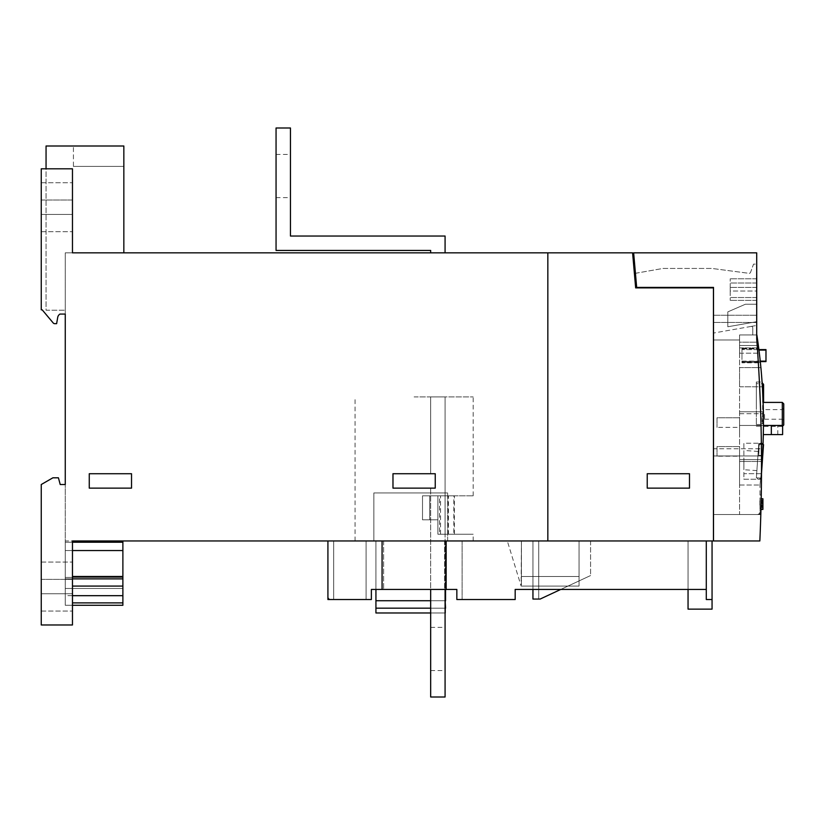 <?xml version="1.0" encoding="UTF-8"?>
<svg xmlns="http://www.w3.org/2000/svg" width="825" height="825" viewBox="0 0 825 825"><rect width="100%" height="100%" fill="white"/><g stroke="black" fill="none" stroke-linecap="round" stroke-linejoin="round"><path stroke-width="0.62" stroke-dasharray="4.12 3.09" d="M430.671 648.986L430.671 627.382L430.671 648.986M445.077 648.986L445.077 627.382L445.077 648.986M430.671 589.442L430.671 697.001L430.671 488.132L435.239 488.132L430.671 488.132L435.239 488.132L435.239 473.725L435.239 488.132L435.239 473.725L414.109 473.725L435.239 473.725L435.239 488.132L414.109 488.132L435.239 488.132L435.239 473.725L392.978 473.725L414.109 473.725L392.978 473.725L392.978 488.132L435.239 488.132L435.239 473.725L414.109 473.725L435.239 473.725L435.239 488.132L414.109 488.132L435.239 488.132L435.239 473.725L392.978 473.725L435.239 473.725L435.239 488.132L414.109 488.132L435.239 488.132L430.671 488.132L430.671 697.001L445.077 697.001L430.671 697.001L445.077 697.001L445.077 495.815L445.077 534.229L437.879 534.229L473.168 534.229L437.879 534.229L473.168 534.229L448.501 534.229L448.501 495.815L473.168 495.815L453.843 495.815L453.843 534.229M440.54 534.229L440.54 495.815L473.168 495.815L447.82 495.815L447.82 534.229L473.168 534.229L437.879 534.229L445.077 534.229L445.077 396.897L430.671 396.897L430.671 473.725L435.239 473.725L430.671 473.725L430.671 396.897L430.671 473.725L430.671 396.897L445.077 396.897L445.077 495.815L445.077 396.897L430.671 396.897L445.077 396.897L445.077 589.442M414.109 540.952L473.168 540.952L414.109 540.952M414.109 396.897L473.168 396.897L414.109 396.897M41.25 484.522L52.893 477.809L58.42 477.809L60.215 484.522L65.258 484.522L65.258 314.067L59.977 314.067A4.806 4.806 0 0 0 57.729 317.336L56.616 323.668L54.697 323.668A1.918 1.918 0 0 1 53.223 322.977L42.178 309.818L41.25 309.818L42.178 309.818L41.25 309.818L41.25 168.805L41.25 309.818L41.25 168.805L72.466 168.805L72.466 252.842L72.466 168.805L41.25 168.805L72.466 168.805L72.466 252.842L547.841 252.842L547.841 540.952L65.258 540.952L65.258 576.479L65.258 484.522L65.258 577.438L65.258 540.952L65.258 577.438L65.258 540.952L72.466 540.952L72.466 624.979L72.466 540.952L72.466 624.979L41.25 624.979L41.25 484.522L41.25 624.979L41.25 484.522L52.893 477.809L41.25 484.522M131.526 473.725L89.265 473.725L89.265 488.132L131.526 488.132L131.526 473.725M72.466 252.842L65.258 252.842L72.466 252.842L65.258 252.842L65.258 314.067L65.258 252.842L123.843 252.842L123.843 146.004L123.843 166.413L123.843 146.004L46.056 146.004L46.056 310.221L65.258 310.221L46.056 310.221L46.056 168.805M72.466 605.282L65.258 605.282L65.258 588.483L65.258 605.282L122.884 605.282L122.884 578.882L65.258 578.882L65.258 576.479L65.258 586.08L65.258 578.882L72.466 578.882M122.884 595.681L65.258 595.681L65.258 586.08L65.258 602.889L65.258 595.681L122.884 595.681L72.466 595.681M73.425 166.413L123.843 166.413L73.425 166.413L73.425 146.004L73.425 166.413M58.42 477.809L52.893 477.809L58.42 477.809L60.215 484.522L58.42 477.809M60.215 484.522L65.258 484.522M65.258 314.067L59.977 314.067A4.806 4.806 0 0 0 57.729 317.336L56.616 323.668L57.729 317.336M54.697 323.668L56.616 323.668L54.697 323.668A1.918 1.918 0 0 1 53.223 322.977A1.918 1.918 0 0 0 54.697 323.668M53.223 322.977L42.178 309.818M41.25 579.367L41.25 611.057L41.25 562.072L41.25 593.763L41.25 562.072L41.25 579.367L72.466 579.367L72.466 611.057L72.466 562.072L72.466 593.763L72.466 579.367L41.25 579.367M72.466 624.979L41.25 624.979L72.466 624.979M41.25 200.021L41.25 231.712L41.25 182.737L41.25 214.428L41.25 182.737L41.25 200.021L72.466 200.021L72.466 231.712L72.466 182.737L72.466 214.428L72.466 200.021L41.25 200.021M392.978 488.132L392.978 473.725L392.978 488.132L392.978 473.725L414.109 473.725L392.978 473.725L392.978 488.132L392.978 473.725L392.978 488.132L414.109 488.132L392.978 488.132M454.369 534.229L454.369 495.815L473.168 495.815L439.55 495.815L439.55 534.229M439.55 495.815L422.513 495.815L422.513 519.822L437.879 519.822L422.513 519.822L437.879 519.822L437.879 534.229L437.879 519.822L422.513 519.822L437.879 519.822L422.513 519.822L437.879 519.822L437.879 534.229L447.82 534.229M447.82 495.815L422.513 495.815L445.077 495.815L445.077 396.897L430.671 396.897L430.671 473.725L435.239 473.725L430.671 473.725L430.671 396.897L445.077 396.897L445.077 495.815L429.712 495.815L445.077 495.815L445.077 534.229L437.879 534.229L445.077 534.229L445.077 697.001L430.671 697.001L430.671 488.132L435.239 488.132L435.239 473.725L435.239 488.132L430.671 488.132L430.671 697.001L445.077 697.001L445.077 495.815L445.077 534.229L445.077 495.815L437.879 495.815L437.879 534.229L437.879 519.822L422.513 519.822L437.879 519.822L422.513 519.822L437.879 519.822L437.879 534.229L437.879 519.822L422.513 519.822L422.513 495.815L429.712 495.815L429.712 519.822L429.712 495.815L422.513 495.815L454.369 495.815M453.843 495.815L422.513 495.815L429.712 495.815L429.712 519.822L429.712 495.815L429.712 519.822L429.712 495.815L429.712 519.822L429.712 495.815L429.712 519.822L429.712 495.815L422.513 495.815L437.879 495.815L437.879 534.229L437.879 495.815L437.879 534.229L437.879 495.815L429.712 495.815L445.077 495.815L437.879 495.815L437.879 534.229L448.501 534.229M440.54 495.815L422.513 495.815L422.513 519.822L422.513 495.815L422.513 519.822L422.513 495.815L422.513 519.822L422.513 495.815L422.513 519.822L422.513 495.815L448.501 495.815M445.077 495.815L445.077 534.229L445.077 495.815M435.239 473.725L435.239 488.132L435.239 473.725M422.513 495.815L422.513 519.822L422.513 495.815M429.712 495.815L429.712 519.822L429.712 495.815M72.466 214.428L72.466 231.712L72.466 214.428L41.25 214.428L41.25 231.712L41.25 214.428L72.466 214.428M547.841 252.842L632.6 252.842L635.663 287.894L634.404 273.488L635.663 287.894L713.45 287.894L713.45 540.952L547.841 540.952L547.841 252.842L547.841 540.952M430.671 252.842L445.077 252.842L430.671 252.842L445.077 252.842L430.671 252.842L445.077 252.842L430.671 252.842L430.671 250.439L430.671 252.842L430.671 250.439L430.671 252.842L430.671 250.439L276.055 250.439L430.671 250.439L276.055 250.439L430.671 250.439L276.055 250.439L276.055 127.999L276.055 250.439L276.055 127.999L276.055 250.439L276.055 127.999L290.462 127.999L276.055 127.999L290.462 127.999L276.055 127.999L290.462 127.999L290.462 236.032L290.462 127.999L290.462 236.032L290.462 127.999L290.462 236.032L445.077 236.032L290.462 236.032L445.077 236.032L290.462 236.032L445.077 236.032L445.077 252.842M276.055 176.014L276.055 154.409L276.055 176.014M290.462 176.014L290.462 154.409L290.462 176.014M72.466 593.763L72.466 611.057L72.466 593.763L41.25 593.763L41.25 611.057L41.25 593.763L72.466 593.763M122.884 578.882L122.884 540.952L122.884 577.438L122.884 540.952L72.466 540.952M445.562 589.442L445.562 540.952L445.562 608.169L375.932 608.169L375.932 540.952L373.849 540.952L447.645 540.952L373.849 540.952L375.932 540.952L375.932 589.442M333.682 540.952L366.094 540.952L327.917 540.952L366.094 540.952L327.917 540.952L366.094 540.952L333.682 540.952L333.682 599.528L333.682 540.952L333.682 599.528L366.094 599.528L366.094 540.952L366.094 599.528L333.682 599.528L333.682 540.952M532.95 589.442L532.95 540.952L532.95 599.053L540.158 599.053L538.715 599.053L538.715 540.952L538.715 599.053L538.715 540.952L538.715 599.053L538.715 540.952L590.576 540.952L532.95 540.952L590.576 540.952L532.95 540.952L590.576 540.952L532.95 540.952L590.576 540.952L538.715 540.952L538.715 599.053L540.158 599.053L538.715 599.053L540.158 599.053L590.576 575.541L540.158 599.053L538.715 599.053L540.158 599.053L590.576 575.541L560.752 589.442M507.313 540.952L579.047 540.952L507.313 540.952L579.047 540.952L507.313 540.952L521.132 586.08L507.313 540.952M706.293 540.952L706.293 589.442L515.182 589.442L706.293 589.442L706.293 540.952L706.293 589.442L515.182 589.442L706.293 589.442L515.182 589.442L706.293 589.442L515.182 589.442L706.293 589.442L515.182 589.442L706.293 589.442L706.293 540.952L706.293 599.528L712.058 599.528L706.293 599.528L706.293 540.952L706.293 599.528L712.058 599.528L712.058 609.128L712.058 599.528L706.293 599.528L706.293 540.952L706.293 599.528L712.058 599.528L712.058 609.128L688.05 609.128L712.058 609.128L688.05 609.128L688.05 540.952L688.05 609.128L688.05 540.952L706.293 540.952L327.917 540.952L712.058 540.952L327.917 540.952L706.293 540.952L462.124 540.952L706.293 540.952L462.124 540.952L706.293 540.952L462.124 540.952L706.293 540.952L688.05 540.952L688.05 589.442M713.45 339.993L739.571 339.993L713.45 339.993L739.571 339.993L739.571 334.95L752.782 334.95L752.782 327.845L752.782 334.95L756.618 334.95L756.618 264.124L753.545 264.124L750.533 272.384A1.444 1.444 0 0 1 748.987 273.323L711.965 268.445L662.98 268.445L635.436 273.302M751.09 326.432L713.45 333.063L751.09 326.432A1.444 1.444 0 0 1 752.782 327.845A1.444 1.444 0 0 0 751.09 326.432A1.444 1.444 0 0 1 752.782 327.845A1.444 1.444 0 0 0 751.09 326.432L756.618 325.452L751.09 326.432M756.711 334.95L756.618 264.124L753.545 264.124L750.533 272.384A1.444 1.444 0 0 1 748.987 273.323L711.965 268.445L662.98 268.445L634.404 273.488M756.618 291.019L756.618 278.778L756.618 300.382L756.618 278.778L756.618 300.382L756.618 278.778L756.618 300.382L756.618 278.778L756.618 300.382L756.618 278.778L756.618 291.019L730.208 291.019L730.208 300.382L730.208 278.778L730.208 300.382L730.208 278.778L730.208 300.382L730.208 278.778L730.208 300.382L730.208 278.778L730.208 300.382L730.208 278.778L730.208 300.382L730.208 287.409L730.208 291.019L756.618 291.019M756.618 321.698L756.618 304.219L756.618 321.698L756.618 304.219L756.618 321.698L756.618 304.219L756.618 321.698L756.618 304.219L756.618 321.698L756.618 304.219L756.618 321.698L756.618 304.219L756.618 321.698L756.618 304.219L756.618 321.698L756.618 304.219L756.618 321.698L756.618 304.219L756.618 321.698L756.618 304.219L756.618 321.698L756.618 304.219L756.618 321.698L756.618 304.219L756.618 321.698L727.805 326.772L727.805 311.891L745.449 304.219L756.618 304.219L745.449 304.219L727.805 311.891L727.805 326.772L756.618 321.698L727.805 326.772L727.805 311.891L745.449 304.219L756.618 304.219L745.449 304.219L727.805 311.891L727.805 326.772L756.618 321.698L727.805 326.772L727.805 311.891L745.449 304.219L756.618 304.219L745.449 304.219L727.805 311.891L727.805 326.772L756.618 321.698L727.805 326.772L727.805 311.891L745.449 304.219L756.618 304.219L745.449 304.219L727.805 311.891L727.805 326.772L756.618 321.698L727.805 326.772L727.805 311.891L745.449 304.219L756.618 304.219L745.449 304.219L727.805 311.891L727.805 326.772L756.618 321.698L727.805 326.772L727.805 311.891L745.449 304.219L756.618 304.219L745.449 304.219L727.805 311.891L727.805 326.772L756.618 321.698L727.805 326.772L727.805 311.891L745.449 304.219L756.618 304.219L745.449 304.219L727.805 311.891L727.805 326.772L756.618 321.698L727.805 326.772L727.805 311.891L745.449 304.219L756.618 304.219L745.449 304.219L727.805 311.891L727.805 326.772L756.618 321.698L727.805 326.772L727.805 311.891L745.449 304.219L756.618 304.219L745.449 304.219L727.805 311.891L727.805 326.772L756.618 321.698L727.805 326.772L727.805 311.891L745.449 304.219L756.618 304.219L745.449 304.219L727.805 311.891L727.805 326.772L756.618 321.698L727.805 326.772L727.805 311.891L745.449 304.219L756.618 304.219L745.449 304.219L727.805 311.891L727.805 326.772L756.618 321.698L727.805 326.772L727.805 311.891L745.449 304.219L756.618 304.219L745.449 304.219L727.805 311.891L727.805 326.772L756.618 321.698M756.618 281.407L756.618 287.409L756.618 281.407M756.381 279.551L756.381 277.282L756.618 279.551M756.381 279.881L756.381 281.655L756.618 279.881M756.618 283.016L730.208 283.016L756.618 283.016M756.618 297.536L730.208 297.536L756.618 297.536M761.516 469.116A576.211 576.211 0 0 1 759.98 485.017L759.98 511.655A2.877 2.877 0 0 1 757.102 514.542A2.877 2.877 0 0 0 759.98 511.655A2.877 2.877 0 0 1 759.443 513.336A2.877 2.877 0 0 0 759.98 511.655L759.98 485.017A576.211 576.211 0 0 0 756.855 334.95L752.782 334.95L752.782 327.845L752.782 334.95L739.571 334.95L739.571 514.542L757.102 514.542L739.571 514.542L739.571 339.993L713.501 339.993L713.501 287.409L636.673 287.409L633.641 252.842L756.711 252.842L756.711 339.085A1680.628 1680.628 0 0 1 761.496 473.447L761.166 478.139L756.381 477.809L758.722 444.273L763.517 444.613L761.166 478.139L756.381 477.809L758.722 444.273L763.001 444.572M713.45 287.894L635.663 287.894L713.45 287.894M739.571 367.599L739.571 386.812L739.571 367.599L760.887 367.599A576.211 576.211 0 0 1 762.382 386.812A576.211 576.211 0 0 0 760.887 367.599L739.571 367.599M739.571 342.158L739.571 347.913L739.571 342.158L757.917 342.158A576.211 576.211 0 0 1 758.691 347.913A576.211 576.211 0 0 0 757.917 342.158L739.571 342.158M739.571 345.51L739.571 353.193L739.571 345.51L739.571 353.193L739.571 345.51L758.371 345.51A576.211 576.211 0 0 1 759.351 353.193A576.211 576.211 0 0 0 758.371 345.51A576.211 576.211 0 0 1 759.351 353.193A576.211 576.211 0 0 0 758.371 345.51L739.571 345.51M739.571 459.556L739.571 485.007L739.571 459.556L762.217 459.556A576.211 576.211 0 0 1 759.98 485.007A576.211 576.211 0 0 0 762.094 461.474A576.211 576.211 0 0 1 759.98 485.007A576.211 576.211 0 0 0 762.217 459.556L739.571 459.556M739.571 411.778L739.571 434.589L739.571 411.778L763.362 411.778A576.211 576.211 0 0 1 763.311 434.589A576.211 576.211 0 0 0 763.445 425.463L763.434 426.422L763.445 425.463A576.211 576.211 0 0 1 763.311 434.589A576.211 576.211 0 0 0 763.393 413.696A576.211 576.211 0 0 1 763.311 434.589A576.211 576.211 0 0 0 763.362 411.778L739.571 411.778M763.445 425.463L739.571 425.463L739.571 434.589L739.571 425.463L782.616 425.463M739.571 456.194L739.571 446.593L739.571 456.194L717.007 456.194L739.571 456.194M739.571 427.381L739.571 417.78L739.571 427.381L717.007 427.381L739.571 427.381M679.882 287.894L682.285 287.894L679.882 287.894M679.882 287.409L682.285 287.409L679.882 287.409M757.938 342.344L758.319 345.139A576.211 576.211 0 0 1 758.433 345.995L758.608 347.294L758.433 345.995A576.211 576.211 0 0 0 758.361 345.458A576.211 576.211 0 0 1 758.443 346.046L758.443 346.036A576.211 576.211 0 0 0 758.309 345.067L757.433 338.807A576.211 576.211 0 0 0 757.34 338.157A576.211 576.211 0 0 1 758.691 347.944L758.443 346.036A576.211 576.211 0 0 0 758.247 344.623L757.989 342.715A576.211 576.211 0 0 0 757.34 338.157L757.34 338.157A576.211 576.211 0 0 1 758.691 347.944L758.608 347.294A576.211 576.211 0 0 1 758.691 347.944L758.443 346.036A576.211 576.211 0 0 0 758.247 344.613L757.814 341.478A576.211 576.211 0 0 0 757.618 340.055L757.752 341.003A576.211 576.211 0 0 1 757.814 341.437A576.211 576.211 0 0 0 757.742 340.983L757.938 342.344A576.211 576.211 0 0 1 758.134 343.747L758.691 347.944L758.134 343.747A576.211 576.211 0 0 0 757.938 342.344L757.989 342.715A576.211 576.211 0 0 0 757.433 338.807L757.618 340.106A576.211 576.211 0 0 1 757.814 341.426L758.608 347.294A576.211 576.211 0 0 0 758.082 343.375L758.257 344.664A576.211 576.211 0 0 1 758.433 345.995L758.608 347.294A576.211 576.211 0 0 0 758.082 343.375L758.257 344.664A576.211 576.211 0 0 1 758.433 345.995L757.474 339.096M763.125 402.414L763.403 414.418M763.455 422.905L763.445 424.277L763.455 422.905M763.228 405.931L763.197 404.559M761.114 473.674A576.211 576.211 0 0 0 763.053 443.231A576.211 576.211 0 0 1 760.588 479.243A576.211 576.211 0 0 0 761.114 473.674L743.892 473.674L743.892 443.231L763.053 443.231L743.892 443.231L743.892 479.243L760.588 479.243L743.892 479.243L743.892 473.674L761.114 473.674M763.177 404.095C761.836 375.602 761.836 375.602 763.177 404.095L763.445 424.586M763.445 424.318L763.445 419.296M763.445 418.45L763.434 417.027M763.424 416.635L763.414 415.563M763.393 413.438L763.29 408.076M762.486 388.482L762.321 385.77M762.475 455.472L758.783 455.472L759.258 443.468L758.783 455.472L762.475 455.472A576.211 576.211 0 0 0 763.032 443.953L763.032 443.953A576.211 576.211 0 0 1 762.475 455.472L758.783 455.957L758.783 443.468L763.042 443.468L758.783 443.468L758.783 455.957L762.444 455.957M760.372 362.319L741.974 362.319L760.372 362.319A576.211 576.211 0 0 0 758.814 348.872L758.814 348.872A576.211 576.211 0 0 1 760.372 362.319L741.974 362.804L741.974 348.872L741.974 362.804L760.413 362.804M756.329 404.095L756.329 382.006L756.329 404.095M757.484 339.116L757.814 341.478M758.557 347.48L758.35 346.067L758.557 347.48M757.814 341.426L757.804 342.293M758.35 346.067L758.02 343.767L758.35 346.067M758.01 343.736L758.134 343.726A576.211 576.211 0 0 0 757.948 342.385A576.211 576.211 0 0 1 758.134 343.726L758.01 343.736M761.042 505.828L762.908 505.828L762.908 505.003L760.99 505.003L762.908 505.013L762.908 500.589L760.99 500.589L762.908 500.589L762.908 501.26L760.99 501.26L762.908 501.26L762.908 498.754L760.99 499.156L762.908 499.156L762.908 501.26L762.908 500.6L760.99 500.6L762.908 500.589L762.908 501.528L760.99 501.528L762.908 501.528L762.908 502.281L760.99 502.281L762.908 502.281L762.908 503.374L760.99 503.374L762.908 503.374L762.908 505.013L762.908 498.908L762.908 509.159L760.99 509.159L762.908 509.159L762.908 502.93L762.908 509.159L760.99 509.159L762.908 509.159L762.908 498.929L760.99 498.929L762.908 498.929L762.908 505.663L760.99 505.663L762.908 505.694L762.908 498.929L760.99 498.929L762.908 498.929L762.908 505.694L762.908 498.929L760.99 498.929L762.908 498.929L762.908 509.159L760.99 509.159L762.908 509.159L762.908 502.755L762.908 509.159L760.99 509.427L760.99 505.003L760.99 509.19L762.908 509.159L762.908 498.929L760.99 498.929L762.908 498.929L762.908 505.416L762.908 498.929L760.99 498.929L762.908 498.929L762.908 509.159L762.908 498.929L760.99 498.929L762.908 498.754L760.99 498.754L760.99 509.427L761.197 498.754A1680.628 1680.628 0 0 1 760.825 514.295L758.247 514.295L760.99 514.295L760.99 495.093L759.98 495.093L759.98 494.134L759.98 495.093L760.99 495.093L760.99 494.134L759.98 494.134L760.99 494.134L760.99 508.045M759.835 505.106L759.835 499.29L759.98 505.106M759.835 510.046L759.98 510.582L759.98 510.036M760.341 443.231L761.898 443.231L760.341 443.231A1.444 1.444 0 0 0 759.681 444.345A1.444 1.444 0 0 1 760.341 443.231A1.444 1.444 0 0 0 759.681 444.345L761.124 444.438L759.681 444.345A1.444 1.444 0 0 1 760.341 443.231A1.444 1.444 0 0 0 759.681 444.345L761.124 444.438L759.681 444.345A1.444 1.444 0 0 1 760.341 443.231A1.444 1.444 0 0 0 759.681 444.345A1.444 1.444 0 0 1 760.341 443.231M761.898 443.231A1.444 1.444 0 0 1 762.558 444.541L761.124 444.438L762.558 444.541A1.444 1.444 0 0 0 761.898 443.231A1.444 1.444 0 0 1 762.558 444.541A1.444 1.444 0 0 0 761.898 443.231A1.444 1.444 0 0 1 762.558 444.541A1.444 1.444 0 0 0 761.898 443.231A1.444 1.444 0 0 1 762.558 444.541A1.444 1.444 0 0 0 761.898 443.231M760.217 478.077L757.34 477.871L760.217 478.077A1.444 1.444 0 0 1 759.454 479.243A1.444 1.444 0 0 0 760.217 478.077A1.444 1.444 0 0 1 759.454 479.243L758.103 479.243L759.454 479.243A1.444 1.444 0 0 0 760.217 478.077A1.444 1.444 0 0 1 759.454 479.243L758.103 479.243L759.454 479.243A1.444 1.444 0 0 0 760.217 478.077A1.444 1.444 0 0 1 759.454 479.243A1.444 1.444 0 0 0 760.217 478.077M757.34 477.871A1.444 1.444 0 0 0 758.103 479.243A1.444 1.444 0 0 1 757.34 477.871A1.444 1.444 0 0 0 758.103 479.243A1.444 1.444 0 0 1 757.34 477.871A1.444 1.444 0 0 0 758.103 479.243A1.444 1.444 0 0 1 757.34 477.871A1.444 1.444 0 0 0 758.103 479.243A1.444 1.444 0 0 1 757.34 477.871M757.556 461.041L756.886 470.621L757.556 461.041M743.892 460.082L743.892 469.714L743.892 460.082M783.75 403.858L783.75 414.418M764.538 414.418L764.538 419.224L764.538 414.418M761.062 505.003L762.908 505.013L760.99 505.003L762.908 505.003L762.908 500.827L760.99 500.827L762.908 500.847L762.908 498.929L760.99 498.929L762.908 498.929L762.908 509.159L760.99 509.159L762.908 509.159L762.908 507.323L760.99 507.323L762.908 507.323L762.908 505.003L760.99 505.003L762.908 505.003L762.908 503.25L760.99 503.25L762.908 503.25L762.908 500.847L760.99 500.847L762.908 500.847L762.908 498.929L760.99 498.929L762.908 498.908L762.908 509.159L760.99 509.159L762.908 509.159L760.99 509.159L762.908 509.159L762.908 505.003L762.908 507.581L760.99 507.53L762.908 507.117L760.99 507.117L762.908 507.117L762.908 509.427L762.908 505.828M760.99 502.755L762.908 502.755M760.99 505.416L762.908 505.416M760.99 502.93L762.908 502.93M762.908 505.013L762.908 507.581L760.99 507.581L762.908 507.581L762.908 509.427L760.99 509.427M760.99 509.087L762.908 509.087M760.99 506.498L762.908 506.498M761.104 503.322L762.908 503.322M761.155 500.662L762.908 500.662M760.99 507.323L762.908 507.323L760.99 507.323M760.99 503.25L762.908 503.25L760.99 503.25M761.197 498.908L762.908 498.929M762.908 507.117L760.99 507.117M760.99 513.336L758.247 514.295L760.846 513.336M782.616 434.589L763.311 434.589M741.974 348.397L758.752 348.397L741.974 348.397M758.907 349.594L741.974 349.594L765.982 349.594L765.982 361.123L741.974 361.123L741.974 349.594L741.974 361.597L760.238 361.123M765.982 361.123L741.974 361.597L760.289 361.597M756.329 383.687L756.329 424.504L756.329 383.687L762.187 383.687M762.62 383.687L762.62 424.504L756.329 424.504M763.579 384.646L763.579 402.414M762.62 390.947L762.62 424.504A0.959 0.959 0 0 0 763.579 423.545L762.145 423.524M763.579 417.058L763.579 423.277L763.579 417.058L762.145 417.058L762.145 423.277L762.145 416.347L762.145 417.058L763.579 417.058M763.579 416.347L762.145 416.347L763.579 416.347M739.571 386.812L762.382 386.812L739.571 386.812M739.571 347.913L758.691 347.913L739.571 347.913M739.571 353.193L759.351 353.193L739.571 353.193M739.571 461.474L762.094 461.474L739.571 461.474M739.571 485.007L759.98 485.007L739.571 485.007M739.571 413.696L763.393 413.696L739.571 413.696M739.571 446.593L717.007 446.593L717.007 456.194L717.007 446.593L739.571 446.593M739.571 417.78L717.007 417.78L717.007 427.381L717.007 417.78L739.571 417.78M760.815 514.542L713.501 514.542L760.815 514.542A1680.628 1680.628 0 0 0 756.711 339.085L756.711 252.842L633.641 252.842L636.673 287.409L713.501 287.409L713.501 514.542M713.501 455.957L761.485 455.957L713.501 455.957L761.485 455.957L713.501 455.957L761.485 455.957L713.501 455.957L761.485 455.957L713.501 455.957L713.501 448.748L713.501 455.957L713.501 448.748L713.501 455.957L713.501 448.748L713.501 455.957L713.501 448.748L713.501 455.957L713.501 448.748L761.423 448.748A1680.628 1680.628 0 0 1 761.485 455.957A1680.628 1680.628 0 0 0 761.423 448.748A1680.628 1680.628 0 0 1 761.485 455.957A1680.628 1680.628 0 0 0 761.423 448.748A1680.628 1680.628 0 0 1 761.485 455.957A1680.628 1680.628 0 0 0 761.423 448.748A1680.628 1680.628 0 0 1 761.485 455.957A1680.628 1680.628 0 0 0 761.423 448.748L713.501 448.748M713.501 287.409L636.673 287.409L633.641 252.842L756.711 252.842L756.711 339.085A1680.628 1680.628 0 0 1 759.846 540.952L713.501 540.952L713.501 287.409M756.711 322.462L756.711 315.263L756.711 322.462L756.711 315.263L756.711 322.462L756.711 315.263L756.711 322.462L756.711 315.263L756.711 322.462L713.501 322.462L713.501 315.263L756.711 315.263L713.501 315.263L713.501 322.462L756.711 322.462L713.501 322.462L713.501 315.263L756.711 315.263L713.501 315.263L713.501 322.462L756.711 322.462L713.501 322.462L713.501 315.263L756.711 315.263L713.501 315.263L713.501 322.462L756.711 322.462L713.501 322.462L713.501 315.263L756.711 315.263L713.501 315.263L713.501 322.462L756.711 322.462M759.825 540.952L760.372 527.887L759.825 540.952A1680.628 1680.628 0 0 0 760.372 527.887A1680.628 1680.628 0 0 1 759.846 540.952M122.884 542.231L65.258 542.231L122.884 542.231L122.884 540.952L122.884 550.543L122.884 542.231L72.466 542.231M122.884 550.543L65.258 550.543L122.884 550.543L122.884 540.952L122.884 577.438L65.258 577.438L122.884 577.438L122.884 540.952L122.884 550.543L72.466 550.543M122.884 576.479L72.466 576.479M122.884 577.438L65.258 577.438L122.884 577.438M72.466 586.08L122.884 586.08M72.466 602.889L122.884 602.889M122.884 588.483L65.258 588.483L122.884 588.483M122.884 605.282L65.258 605.282L122.884 605.282M375.932 608.169L375.932 612.975L375.932 608.169L445.562 608.169L445.562 612.975L375.932 612.975L445.562 612.975L445.562 540.952L375.932 540.952L375.932 612.975L445.562 612.975L445.562 608.169L375.932 608.169L375.932 600.734L445.562 600.734L375.932 600.734L445.562 600.734L445.562 608.169M445.077 612.975L430.671 612.975M445.077 608.169L430.671 608.169M445.077 600.734L430.671 600.734M375.932 600.734L375.932 540.952L445.562 540.952L445.562 600.734M373.849 492.927L447.645 492.927L373.849 492.927L447.645 492.927L373.849 492.927L373.849 540.952L373.849 492.927M447.645 540.952L447.645 492.927L447.645 540.952M366.094 599.528L366.094 540.952L366.094 599.528L366.094 540.952L366.094 599.528L333.682 599.528L366.094 599.528L366.094 540.952L366.094 599.528L327.917 599.528L366.094 599.528L327.917 599.528L327.917 540.952L327.917 597.125A2.403 2.403 0 0 0 330.32 599.528A2.403 2.403 0 0 1 327.917 597.125L327.917 540.952L327.917 597.125A2.403 2.403 0 0 0 330.32 599.528L371.374 599.528L330.32 599.528L371.374 599.528L371.374 589.442L371.374 599.528L371.374 589.442L456.844 589.442L383.615 589.442L456.844 589.442L456.844 599.528L456.844 589.442L456.844 599.528L515.182 599.528L456.844 599.528L515.182 599.528L515.182 589.442L515.182 599.528L462.124 599.528L515.182 599.528L515.182 589.442L515.182 599.528L462.124 599.528L515.182 599.528L515.182 589.442L515.182 599.528L515.182 589.442L515.182 599.528L515.182 589.442L515.182 599.528L462.124 599.528L515.182 599.528L462.124 599.528L515.182 599.528L515.182 589.442L706.293 589.442M327.917 599.528L327.917 540.952L327.917 599.528M590.576 540.952L590.576 575.541L540.158 599.053L590.576 575.541L540.158 599.053L532.95 599.053L540.158 599.053L590.576 575.541L540.158 599.053L590.576 575.541L540.158 599.053L538.715 599.053L540.158 599.053L590.576 575.541L540.158 599.053L532.95 599.053L540.158 599.053L590.576 575.541L540.158 599.053L590.576 575.541L590.576 540.952M538.715 540.952L538.715 599.053L538.715 540.952M532.95 540.952L532.95 599.053L532.95 540.952M579.047 576.479L521.431 576.479L521.132 586.08L521.431 540.952L521.431 586.08L521.431 540.952L521.431 576.479L579.047 576.479L579.047 540.952L579.047 576.479L579.047 540.952L579.047 576.479L521.431 576.479L579.047 576.479L579.047 586.08L521.431 586.08L579.047 586.08L579.047 576.479L521.431 576.479L579.047 576.479L521.431 576.479L579.047 576.479L579.047 540.952L579.047 576.479L521.431 576.479L579.047 576.479L579.047 586.08L521.431 586.08L579.047 586.08L579.047 576.479L521.431 576.479L579.047 576.479L579.047 540.952L579.047 576.479M712.058 599.528L712.058 540.952M383.615 540.952L383.615 589.442L383.615 540.952M444.603 540.952L444.603 589.442L444.603 540.952M462.124 540.952L462.124 599.528L462.124 540.952M446.15 540.952L446.15 589.442M382.068 540.952L382.068 589.442M647.233 488.132L689.494 488.132L689.494 473.725L647.233 473.725L647.233 488.132M756.618 287.409L730.208 287.409L756.618 287.409M782.306 402.414L782.306 425.463M759.258 443.953L763.032 443.953L759.258 443.953M782.306 414.418L782.306 419.224L782.306 414.418M760.99 509.19L762.908 509.19L760.99 509.19M771.334 434.589L771.334 425.463M741.974 348.872L758.814 348.872L741.974 348.872M765.982 350.078L758.959 350.078M763.579 423.277L762.145 423.277L763.579 423.277M430.671 670.591L445.077 670.591M473.168 540.952L473.168 534.229M473.168 495.815L473.168 396.897M355.049 540.952L355.049 396.897M430.671 627.382L445.077 627.382M41.25 231.712L72.466 231.712L41.25 231.712M41.25 182.737L72.466 182.737L41.25 182.737M41.25 611.057L72.466 611.057L41.25 611.057M41.25 562.072L72.466 562.072L41.25 562.072M276.055 197.618L290.462 197.618M276.055 154.409L290.462 154.409M756.618 278.778L730.208 278.778L756.618 278.778M756.618 300.382L730.208 300.382L756.618 300.382M756.329 426.185L763.434 426.185M758.227 451.461L743.892 450.46M756.886 470.621L743.892 469.714M782.616 426.391L763.434 426.422M764.538 419.224L782.306 419.224L783.75 420.668M783.75 408.179L782.306 409.623L764.538 409.623M760.99 507.571L762.908 507.571L760.99 507.571M777.81 434.589L777.81 425.463M756.329 382.006L762.073 382.006"/><path stroke-width="1.24" d="M72.466 252.842L72.466 168.805L41.25 168.805L41.25 309.818L42.178 309.818L53.223 322.977A1.918 1.918 0 0 0 54.697 323.668L56.616 323.668L57.729 317.336A4.806 4.806 0 0 1 59.977 314.067L65.258 314.067L65.258 484.522L60.215 484.522L58.42 477.809L52.893 477.809L41.25 484.522L41.25 624.979L72.466 624.979L72.466 540.952L547.841 540.952L547.841 252.842L72.466 252.842L123.843 252.842L123.843 146.004L46.056 146.004L46.056 168.805M65.258 484.522L60.215 484.522M57.729 317.336A4.806 4.806 0 0 1 59.977 314.067L65.258 314.067M42.178 309.818L53.223 322.977M392.978 473.725L435.239 473.725L435.239 488.132L392.978 488.132L392.978 473.725M89.265 473.725L131.526 473.725L131.526 488.132L89.265 488.132L89.265 473.725M445.077 589.442L445.077 697.001L430.671 697.001L430.671 589.442M547.841 540.952L713.45 540.952L713.45 287.894L635.663 287.894L632.6 252.842L547.841 252.842M430.671 252.842L430.671 250.439L276.055 250.439L276.055 127.999L290.462 127.999L290.462 236.032L445.077 236.032L445.077 252.842M72.466 540.952L122.884 540.952L122.884 542.231L72.466 542.231M635.436 273.302L634.404 273.488M713.45 339.993L713.501 448.748M761.516 469.116A576.211 576.211 0 0 0 756.855 334.95L756.711 334.95M763.403 414.418L763.228 405.931M763.445 424.277L763.445 425.463L763.445 424.277M763.197 404.559L763.125 402.414L782.306 402.414L783.75 403.858L783.75 424.988L783.75 414.418M763.445 419.296L763.445 418.45M763.414 415.563L763.393 413.438M763.29 408.076L762.486 388.482M762.321 385.77L762.073 382.006L762.62 383.687A0.959 0.959 0 0 1 763.579 384.646L763.579 402.414M763.001 444.572L763.517 444.613L761.496 473.447A1680.628 1680.628 0 0 1 761.197 498.754L762.908 498.754L762.908 505.828L761.042 505.828M760.99 508.045L760.825 514.295A1680.628 1680.628 0 0 1 760.815 514.542M760.99 509.427L762.908 509.427L762.908 505.828M760.99 509.087L762.908 509.087M761.011 507.117L762.908 507.117M761.032 506.498L762.908 506.498M761.062 505.003L762.908 505.003M761.104 503.322L762.908 503.322M761.155 500.662L762.908 500.662M761.197 498.908L762.908 498.908M771.334 425.463L782.616 425.463L782.616 434.589L771.334 434.589L771.334 425.463L763.445 425.463M763.311 434.589L771.334 434.589M760.289 361.597L765.982 361.597L765.982 349.594L758.907 349.594M713.501 514.542L713.501 455.957M636.673 287.409L713.501 287.409L713.501 540.952L759.846 540.952A1680.628 1680.628 0 0 0 756.711 339.085L756.711 252.842L633.641 252.842L636.673 287.409M122.884 542.231L122.884 605.282L72.466 605.282M122.884 550.543L72.466 550.543M122.884 576.479L72.466 576.479M122.884 578.882L72.466 578.882M122.884 586.08L72.466 586.08M122.884 595.681L72.466 595.681M122.884 602.889L72.466 602.889M445.077 608.169L445.077 612.975M430.671 612.975L375.932 612.975L375.932 608.169L430.671 608.169M430.671 600.734L375.932 600.734L375.932 608.169M445.562 608.169L445.077 600.734M375.932 589.442L375.932 600.734M445.562 600.734L445.562 589.442M366.094 599.528L327.917 599.528L327.917 540.952L327.917 597.125A2.403 2.403 0 0 0 330.32 599.528L371.374 599.528L371.374 589.442L456.844 589.442L456.844 599.528L515.182 599.528L515.182 589.442L706.293 589.442M560.752 589.442L540.158 599.053L532.95 599.053L532.95 589.442M688.05 589.442L688.05 609.128L712.058 609.128L712.058 599.528L706.293 599.528L706.293 540.952M712.058 540.952L712.058 599.528M446.15 540.952L446.15 589.442M382.068 540.952L382.068 589.442M647.233 473.725L689.494 473.725L689.494 488.132L647.233 488.132L647.233 473.725M782.306 425.463L782.306 402.414M758.959 350.078L765.982 350.078M760.238 361.123L765.982 361.123M762.62 390.947L762.62 383.687M782.306 426.422L783.75 424.988"/></g></svg>
